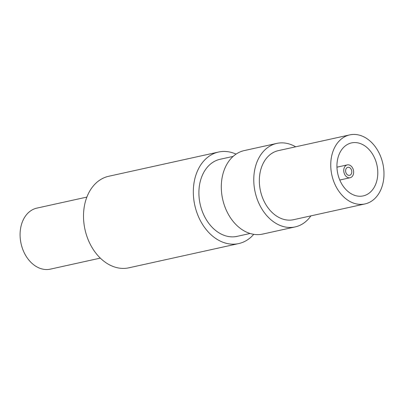 <?xml version="1.0" encoding="UTF-8"?>
<svg xmlns="http://www.w3.org/2000/svg" width="404" height="404" viewBox="0 0 404 404"><rect width="100%" height="100%" fill="white"/><g stroke="black" fill="none" stroke-linecap="round" stroke-linejoin="round"><path stroke-width="0.61" d="M351.288 169.529A4.111 3.04 77.6 0 0 347.824 167.306A4.111 3.04 77.6 0 0 345.738 171.973A4.111 3.04 77.6 0 0 349.591 175.336A4.111 3.04 77.6 0 0 351.288 169.529M352.838 168.453A6.58 4.858 -102.4 0 1 350.127 177.745A6.58 4.858 -102.4 0 1 343.961 172.367A6.58 4.858 -102.4 0 1 347.288 164.898A6.58 4.858 -102.4 0 1 352.838 168.453M374.397 157.57A27.134 20.049 77.6 0 0 351.515 142.915A27.134 20.049 77.6 0 0 337.784 173.73A27.134 20.049 77.6 0 0 363.206 195.905A27.134 20.049 77.6 0 0 374.397 157.57M379.558 153.985A35.355 26.124 -102.4 0 1 364.979 203.934A35.355 26.124 -102.4 0 1 331.851 175.038A35.355 26.124 -102.4 0 1 349.748 134.886A35.355 26.124 -102.4 0 1 379.558 153.985M349.748 134.886L278.341 150.636A35.355 26.124 77.6 0 0 260.444 190.794A35.355 26.124 77.6 0 0 293.572 219.69L364.979 203.934M295.688 146.814A42.753 31.593 77.6 0 0 276.745 143.415A42.753 31.593 77.6 0 0 255.106 191.971A42.753 31.593 77.6 0 0 295.167 226.917A42.753 31.593 77.6 0 0 310.918 215.862M276.745 143.415L244.289 150.571A42.753 31.593 77.6 0 0 222.644 199.132A42.753 31.593 77.6 0 0 262.706 234.073L295.167 226.917M233.128 156.404L220.114 159.272A39.466 29.164 77.6 0 0 200.137 204.096A39.466 29.164 77.6 0 0 237.118 236.355L250.132 233.482M236.062 154.116A46.864 34.633 77.6 0 0 218.519 152.05A46.864 34.633 77.6 0 0 194.794 205.272A46.864 34.633 77.6 0 0 238.708 243.577A46.864 34.633 77.6 0 0 253.757 234.32M218.519 152.05L108.701 176.275A46.864 34.633 77.6 0 0 84.981 229.502A46.864 34.633 77.6 0 0 128.896 267.807L238.708 243.577M100.323 258.111L50.338 269.14A31.244 23.089 -102.4 0 1 21.059 243.602A31.244 23.089 -102.4 0 1 36.875 208.116L86.86 197.091M347.288 164.898L336.951 167.18M350.127 177.745L339.784 180.022"/></g></svg>
